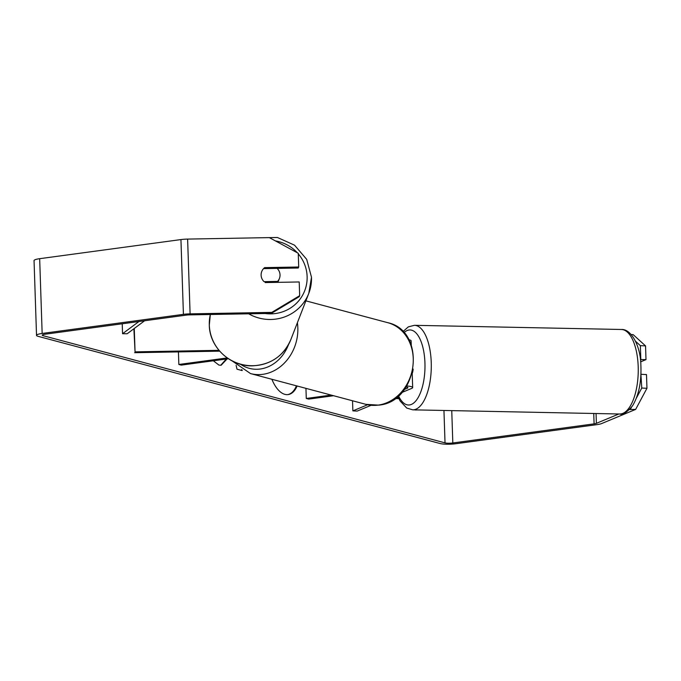 <?xml version="1.0" encoding="UTF-8"?>
<svg xmlns="http://www.w3.org/2000/svg" width="681" height="681" viewBox="0 0 681 681"><rect width="100%" height="100%" fill="white"/><g stroke="black" fill="none" stroke-linecap="round" stroke-linejoin="round"><path stroke-width="1.02" d="M227.207 357.934L178.848 364.48L181.257 365.118L228.39 358.742M178.431 351.907L178.848 364.48M134.276 328.472L135.051 351.856L218.967 350.332M133.876 328.761L135.051 351.856M134.676 352.698L219.665 351.158M261.759 271.455A9.5 9.27 -158.8 0 1 263.573 268.629L277.09 268.382A9.5 9.27 -158.8 0 1 279.423 278.452L278.597 280.572A9.5 9.27 -158.8 0 1 277.669 282.351M279.423 278.452A9.5 9.27 -158.8 0 1 277.55 281.406L264.032 281.662M277.184 282.36L277.55 281.406M264.041 281.645A9.5 9.27 -158.8 0 1 261.862 278.529A9.5 9.321 -155.8 0 1 264.645 267.624L298.712 267.003L298.261 253.289L269.335 237.609L187.615 239.091L190.101 313.864L271.813 312.383L299.666 295.682L299.214 296.695L271.361 313.396L271.813 312.383M271.889 379.274A32.033 15.816 82.3 0 0 284.896 394.359A32.033 15.816 82.3 0 0 288.14 394.58A32.033 15.816 82.3 0 0 297.12 386.008M287.731 394.622A32.033 15.816 82.3 0 0 296.431 385.821M416.712 409.911A9.5 4.69 -97.7 0 1 416.295 410.005A9.5 4.69 -97.7 0 1 415.333 409.936A9.5 4.69 -97.7 0 1 415.138 409.877M242.223 370.055L242.13 370.566L237.022 369.204L236.103 365.339M618.867 413.988L596.386 423.344A5.695 0.996 -1.9 0 1 594.087 423.863L452.822 442.973A5.695 0.996 -1.9 0 1 445.025 442.871L43.014 335.665A5.695 0.996 -1.9 0 1 42.231 335.188A5.695 0.996 -1.9 0 1 45.04 334.226L186.305 315.116A5.695 0.996 -1.9 0 1 189.65 314.877L271.361 313.396M227.096 358.921L221.146 365.246L218.933 365.093L213.332 360.777M640.915 374.49L641.766 388.042L646.95 388.289L635.645 409.409L601.57 423.591A11.398 2 -1.9 0 1 596.973 424.629L455.708 443.74A11.398 2 -1.9 0 1 440.113 443.535L38.102 336.329A11.398 2 -1.9 0 1 36.527 335.375A11.398 2 -1.9 0 1 42.154 333.46L183.419 314.35A11.398 2 -1.9 0 1 190.101 313.864M299.666 295.682L299.206 281.96L265.139 282.581M277.107 268.399L298.261 268.016L298.712 267.003M641.315 374.32L646.499 374.576L646.95 388.289M631.253 334.55L633.168 334.635L645.545 345.897L645.997 359.619L640.387 359.551M36.527 335.375L34.05 260.61A11.398 2 -1.9 0 1 39.668 258.686L180.942 239.576A11.398 2 -1.9 0 1 187.615 239.091M645.545 345.897L640.361 345.65L640.821 359.372M640.361 345.65L635.543 341.266M635.645 409.409L629.55 409.536M630.47 409.162L631.406 407.408M636.446 397.993L641.766 388.042M640.625 361.849L645.997 359.619M264.202 268.62L264.645 267.624M241.517 369.621L241.372 370.362M226.271 359.032L220.729 365.288M401.722 392.554L411.639 388.425A11.398 2 178.1 0 0 412.669 387.549A11.398 2 178.1 0 0 406.668 385.991M404.267 389.489L407.315 388.221A6.648 1.166 178.1 0 0 407.919 387.71A6.648 1.166 178.1 0 0 406.046 386.961M411.264 345.182L411.12 340.823A11.398 2 178.1 0 0 408.779 339.691M333.596 395.729L308.689 399.1L306.28 398.462L331.196 395.091M305.948 388.357L306.28 398.462M352.528 400.777L352.869 410.881L357.185 411.086L371.119 405.289M352.869 410.881L367.595 404.752M413.163 369.076A9.5 3.975 91.2 0 1 412.201 373.605M398.845 398.64L394.946 398.581M398.428 397.772L396.095 397.73M138.898 321.534L122.563 333.716L122.231 323.79M144.619 320.76L127.168 333.767L122.563 333.716M248.659 313.805A42.265 41.26 21.2 0 0 308.774 293.392A42.265 41.26 21.2 0 0 311.481 277.337M298.278 253.843A37.523 36.621 -158.8 0 1 307.122 276.46A37.523 36.621 -158.8 0 1 265.079 313.507M290.83 339.623A42.265 41.26 -158.8 0 1 244.564 365.05A42.265 41.26 -158.8 0 1 209.314 325.092A42.265 41.26 -158.8 0 1 210.335 314.503L209.297 325.178C209.518 347.293 230.246 366.684 252.634 365.816C270.825 364.752 283.56 356.018 290.83 339.623L308.774 293.392L311.498 277.252L306.697 259.359L294.541 245.177L277.431 237.49L258.729 237.805M275.43 240.921A37.523 36.621 -158.8 0 1 297.35 252.796M443.952 410.464L445.025 442.871M42.98 334.66L43.014 335.665M451.75 410.617L452.822 442.973M593.747 413.478L594.087 423.863M596.062 413.529L596.386 423.344M39.668 258.686L42.154 333.46M180.942 239.576L183.419 314.35M407.289 387.234L407.315 388.221M378.202 405.101A42.265 35.999 -75.1 0 0 412.95 365.723A42.265 35.999 -75.1 0 0 387.719 322.675C426.936 330.855 418.747 402.079 378.687 405.135L365.935 404.352A42.265 35.999 -75.1 0 0 378.202 405.101M297.393 322.717A42.265 35.999 104.9 0 1 262.789 374.329A42.265 35.999 104.9 0 1 250.523 373.58L365.935 404.352M240.614 364.275A37.523 31.956 -75.1 0 0 260.236 369.017A37.523 31.956 -75.1 0 0 288.54 344.535M638.097 364.437A42.265 17.706 -88.8 0 0 621.387 329.485C631.227 328.736 640.651 346.314 640.864 364.982C641.587 381.794 638.795 395.431 632.487 405.893C626.912 412.448 622.647 415.146 619.676 414.005A42.265 17.706 -88.8 0 0 638.097 364.437M402.888 331.673L408.328 326.871L414.423 325.314A42.265 17.706 91.2 0 1 431.141 360.258A42.265 17.706 91.2 0 1 412.72 409.834L619.676 414.005M398.47 395.772A37.523 15.714 -88.8 0 0 416.449 400.147A37.523 15.714 -88.8 0 0 424.85 360.998A37.523 15.714 -88.8 0 0 403.901 332.754M412.192 373.324L412.669 387.549M305.88 300.849L387.719 322.675M232.34 361.049L250.523 373.58M414.423 325.314L621.387 329.485M397.806 396.351L400.139 401.015L406.727 408.047L412.72 409.834"/></g></svg>
